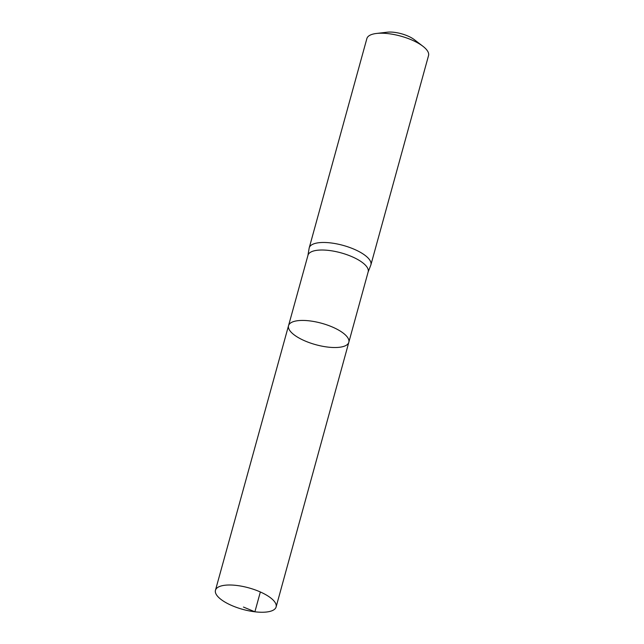 <?xml version="1.0" encoding="UTF-8"?>
<svg xmlns="http://www.w3.org/2000/svg" width="644" height="644" viewBox="0 0 644 644"><rect width="100%" height="100%" fill="white"/><g stroke="black" fill="none" stroke-linecap="round" stroke-linejoin="round"><path stroke-width="0.97" d="M288.536 325.671L307.977 255.249A31.218 11.085 15.4 0 1 341.022 252.851A31.218 11.085 15.4 0 1 368.175 271.832L348.823 342.278A31.266 11.101 -164.6 0 0 321.63 323.272A31.266 11.101 -164.6 0 0 288.536 325.671A31.266 11.101 -164.6 0 0 327.74 347.076A31.266 11.101 -164.6 0 0 348.823 342.278A31.266 11.101 -164.6 0 0 321.63 323.272A31.266 11.101 -164.6 0 0 288.536 325.671L215.458 590.266A31.451 11.165 -164.6 0 0 254.895 611.8A31.451 11.165 -164.6 0 0 276.107 606.978A31.451 11.165 -164.6 0 0 236.662 585.452A31.451 11.165 -164.6 0 0 215.458 590.266M368.127 272.026L370.767 265.223A31.983 11.359 -164.6 0 0 370.904 264.829A31.983 11.359 -164.6 0 0 343.083 245.38A31.983 11.359 -164.6 0 0 309.225 247.843A31.983 11.359 -164.6 0 0 309.136 248.246L307.929 255.443M370.904 264.829L428.542 55.561A31.983 11.359 -164.6 0 0 422.915 46.263L414.317 39.662A18.66 6.625 -164.6 0 0 387.229 32.2L376.466 33.464A31.983 11.359 -164.6 0 0 366.871 38.576L309.225 247.843M422.915 46.263A31.983 11.359 -164.6 0 0 376.466 33.464M260.353 591.973L254.895 611.8L243.456 607.059M348.823 342.278L276.107 606.978"/></g></svg>
